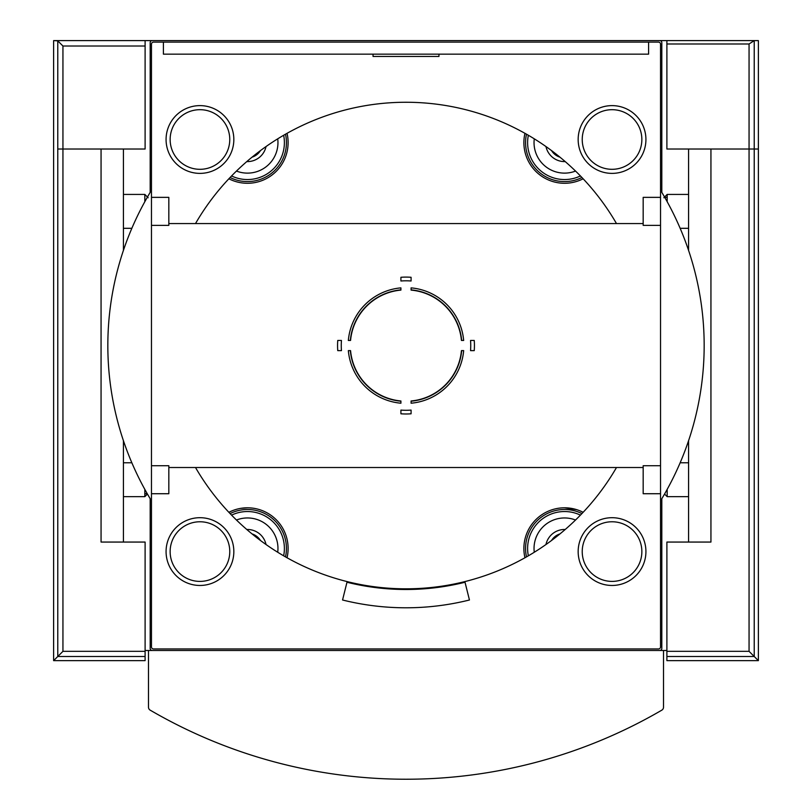 <?xml version="1.0" encoding="UTF-8"?>
<svg xmlns="http://www.w3.org/2000/svg" width="812" height="812" viewBox="0 0 812 812"><rect width="100%" height="100%" fill="white"/><g stroke="black" fill="none" stroke-linecap="round" stroke-linejoin="round"><path stroke-width="1.22" d="M411.085 277.288L411.085 280.993A64.747 64.747 0 0 0 400.915 280.993L400.915 277.288A68.441 68.441 0 0 1 411.085 277.288A68.441 68.441 0 0 0 400.915 277.288M411.085 289.864L411.085 290.097A55.673 55.673 0 0 1 461.439 340.461L463.662 340.461A57.896 57.896 0 0 0 411.085 287.874L411.085 289.864A55.906 55.906 0 0 1 461.673 340.461A55.906 55.906 0 0 0 411.085 289.864A55.906 55.906 0 0 1 461.673 340.461M400.915 287.874L400.915 290.097A55.673 55.673 0 0 0 350.561 340.461L348.338 340.461A57.896 57.896 0 0 1 400.915 287.874M474.249 350.622L470.544 350.622A64.747 64.747 0 0 0 470.544 340.461L474.249 340.461A68.441 68.441 0 0 1 474.249 350.622A68.441 68.441 0 0 0 474.249 340.461M461.673 350.622L461.439 350.622A55.673 55.673 0 0 1 411.085 400.986L411.085 403.209A57.896 57.896 0 0 0 463.662 350.622L461.673 350.622A55.906 55.906 0 0 1 411.085 401.219A55.906 55.906 0 0 0 461.673 350.622A55.906 55.906 0 0 1 411.085 401.219M400.915 413.795L400.915 410.09A64.747 64.747 0 0 0 411.085 410.09L411.085 413.795A68.441 68.441 0 0 1 400.915 413.795A68.441 68.441 0 0 0 411.085 413.795M400.915 401.219L400.915 400.986A55.673 55.673 0 0 1 350.561 350.622L348.338 350.622A57.896 57.896 0 0 0 400.915 403.209L400.915 401.219A55.906 55.906 0 0 1 350.327 350.622A55.906 55.906 0 0 0 400.915 401.219A55.906 55.906 0 0 1 350.327 350.622M337.751 340.461L341.456 340.461A64.747 64.747 0 0 0 341.456 350.622L337.751 350.622A68.441 68.441 0 0 1 337.751 340.461A68.441 68.441 0 0 0 337.751 350.622M260.449 150.606A15.245 15.245 0 0 1 252.065 157.163M559.935 157.163A15.245 15.245 0 0 1 551.551 150.606M576.774 509.682L564.533 507.794A40.661 40.661 0 0 1 583.128 512.301M228.872 512.301A40.661 40.661 0 0 1 247.467 507.804L240.697 508.363M616.491 223.564A243.275 243.275 0 0 0 195.509 223.564M195.509 467.519A243.275 243.275 0 0 0 616.491 467.519M145.104 650.483L148.494 650.483L148.494 707.232A3.39 3.39 0 0 0 150.179 710.155A508.231 508.231 0 0 0 661.821 710.155A3.39 3.39 0 0 0 663.505 707.232L663.505 650.483L666.896 650.483M123.424 440.683L123.424 542.061L101.064 542.061L101.064 149.022L62.94 149.022L145.104 149.022L145.104 40.6L163.405 40.6M648.595 40.6L666.896 40.6L666.896 149.022L749.06 149.022L710.936 149.022L710.936 542.061L688.576 542.061L688.576 440.683M342.552 599.997L346.978 582.245A243.955 243.955 0 0 0 465.022 582.245L469.448 599.997A262.246 262.246 0 0 1 342.552 599.997M659.78 650.483A2.03 2.03 0 0 0 661.81 648.453L661.81 498.72A298.166 298.166 0 0 0 661.81 192.363L661.81 42.63A2.03 2.03 0 0 0 659.78 40.6L152.22 40.6A2.03 2.03 0 0 0 150.19 42.63L150.19 192.363A298.166 298.166 0 0 0 150.19 498.72L150.19 648.453A2.03 2.03 0 0 0 152.22 650.483M163.405 42.122L163.405 54.15L648.595 54.15L648.595 42.122M688.576 250.4L688.576 149.022M123.424 250.4L123.424 149.022M683.836 542.061L688.576 542.061M168.825 223.564L643.175 223.564M438.957 54.15L438.957 56.454L373.043 56.454L373.043 54.15M151.468 44.152L151.468 646.931A2.02 2.02 0 0 0 153.488 648.961L658.512 648.961A2.02 2.02 0 0 0 660.532 646.931L660.532 44.152A2.02 2.02 0 0 0 658.512 42.122L153.488 42.122A2.02 2.02 0 0 0 151.468 44.152M660.532 197.357L643.175 197.357L643.175 225.371L660.532 225.371M664.734 197.357L667.17 197.357M660.532 465.712L643.175 465.712L643.175 493.726L660.532 493.726M151.468 197.357L168.825 197.357L168.825 225.371L151.468 225.371M151.468 465.712L168.825 465.712L168.825 493.726L151.468 493.726M565.193 161.588A18.97 18.97 0 0 1 545.979 146.566M575.535 171.068A30.491 30.491 0 0 1 534.276 138.832M581.91 177.503A38.966 38.966 0 0 1 526.491 134.203M583.128 178.782A40.661 40.661 0 0 1 524.958 133.33M252.065 533.92A15.245 15.245 0 0 1 260.449 540.477M246.807 529.495A18.97 18.97 0 0 1 266.021 544.507M236.465 520.015A30.491 30.491 0 0 1 277.724 552.251M230.09 513.58A38.966 38.966 0 0 1 285.509 556.88M247.467 507.804A40.661 40.661 0 0 1 287.042 557.753M266.021 146.566A18.97 18.97 0 0 1 246.807 161.588M277.724 138.832A30.491 30.491 0 0 1 236.465 171.068M285.509 134.203A38.966 38.966 0 0 1 230.09 177.503M287.042 133.33A40.661 40.661 0 0 1 228.872 178.782M551.551 540.477A15.245 15.245 0 0 1 559.935 533.92M545.979 544.507A18.97 18.97 0 0 1 565.193 529.495M534.276 552.251A30.491 30.491 0 0 1 575.535 520.015M526.491 556.88A38.966 38.966 0 0 1 581.91 513.58M524.958 557.753A40.661 40.661 0 0 1 564.533 507.804M551.622 150.667A3.045 3.045 0 0 0 552.759 151.519M259.241 151.519A3.045 3.045 0 0 0 260.378 150.667M260.378 540.416A3.045 3.045 0 0 0 259.241 539.564M552.759 539.564A3.045 3.045 0 0 0 551.622 540.416M350.327 340.461A55.906 55.906 0 0 1 400.915 289.864A55.906 55.906 0 0 0 350.327 340.461A55.906 55.906 0 0 1 400.915 289.864M612.045 173.382A33.881 33.881 0 0 0 641.389 122.561A33.881 33.881 0 0 0 582.701 122.561A33.881 33.881 0 0 0 612.045 173.382M199.955 585.462A33.881 33.881 0 0 0 229.299 534.641A33.881 33.881 0 0 0 170.611 534.641A33.881 33.881 0 0 0 199.955 585.462M612.045 585.462A33.881 33.881 0 0 0 641.389 534.641A33.881 33.881 0 0 0 582.701 534.641A33.881 33.881 0 0 0 612.045 585.462M199.955 173.382A33.881 33.881 0 0 0 229.299 122.561A33.881 33.881 0 0 0 170.611 122.561A33.881 33.881 0 0 0 199.955 173.382M758.378 660.643L758.378 149.022L749.06 149.022L758.378 149.022L758.378 40.6L754.226 40.6L754.226 656.502L758.378 660.643L666.896 660.643L666.896 656.502L754.226 656.502L749.06 651.336L749.06 43.99L754.226 40.6M666.896 656.502L666.896 542.061L710.936 542.061L710.936 179.513M758.378 177.483L758.378 245.254M663.84 197.752L667.17 194.423L667.17 201.691M667.17 194.423L688.576 194.423M758.378 445.829L758.378 513.6M667.17 489.392L667.17 496.66L688.576 496.66M680.151 462.779L688.576 462.779M758.378 277.775L758.378 413.308M666.896 40.6L754.084 40.6M57.774 149.022L62.94 149.022L57.774 149.022L57.774 656.502L62.94 651.336L62.94 46.02L57.774 40.854L57.774 149.022M101.064 179.513L101.064 542.061L145.104 542.061L145.104 651.336L62.94 651.336M145.104 656.502L57.774 656.502L53.622 660.643L145.104 660.643L145.104 651.336M53.622 660.643L53.622 40.6L57.774 40.854M53.622 245.254L53.622 177.483M144.83 201.691L144.83 194.423L123.424 194.423M148.16 197.752L144.83 194.423M53.622 513.6L53.622 445.829M147.449 494.041L144.83 496.66L144.83 489.392M131.849 462.779L123.424 462.779M53.622 277.775L53.622 413.308M57.774 40.6L53.622 40.6M145.104 40.6L57.266 40.6M663.505 650.483L148.494 650.483L148.494 707.232M580.428 175.96A36.936 36.936 0 0 1 528.348 135.269M231.572 515.123A36.936 36.936 0 0 1 283.652 555.814M283.652 135.269A36.936 36.936 0 0 1 231.572 175.96M528.348 555.814A36.936 36.936 0 0 1 580.428 515.123M612.045 169.312A29.821 29.821 0 0 0 637.867 124.591A29.821 29.821 0 0 0 586.223 124.591A29.821 29.821 0 0 0 612.045 169.312M199.955 581.402A29.821 29.821 0 0 0 225.777 536.671A29.821 29.821 0 0 0 174.133 536.671A29.821 29.821 0 0 0 199.955 581.402M612.045 581.402A29.821 29.821 0 0 0 637.867 536.671A29.821 29.821 0 0 0 586.223 536.671A29.821 29.821 0 0 0 612.045 581.402M199.955 169.312A29.821 29.821 0 0 0 225.777 124.591A29.821 29.821 0 0 0 174.133 124.591A29.821 29.821 0 0 0 199.955 169.312M666.896 651.336L749.06 651.336M666.896 43.99L749.06 43.99M145.104 46.02L62.94 46.02M168.825 467.519L643.175 467.519M144.83 493.726L147.266 493.726M680.151 228.304L688.576 228.304M664.551 494.041L667.17 496.66M131.849 228.304L123.424 228.304M144.83 496.66L123.424 496.66"/></g></svg>
